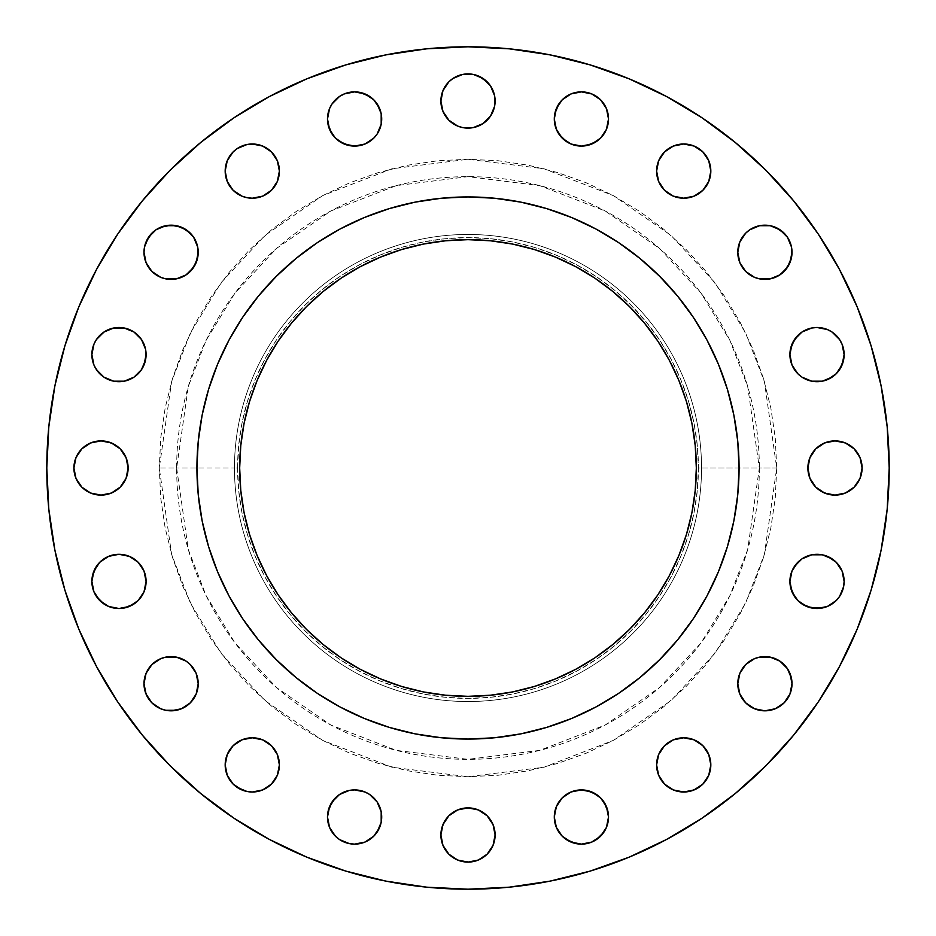 <?xml version="1.0" encoding="UTF-8"?>
<svg xmlns="http://www.w3.org/2000/svg" width="936" height="936" viewBox="0 0 936 936"><rect width="100%" height="100%" fill="white"/><g stroke="black" fill="none" stroke-linecap="round" stroke-linejoin="round"><path stroke-width="0.7" stroke-dasharray="4.68 3.51" d="M143.992 252.287A27.109 27.109 0 0 0 171.101 279.396A27.109 27.109 0 0 0 198.21 252.287A27.109 27.109 0 0 0 171.101 225.178A27.109 27.109 0 0 0 143.992 252.287M279.396 171.101A27.109 27.109 0 0 0 252.287 143.992A27.109 27.109 0 0 0 225.178 171.101A27.109 27.109 0 0 0 252.287 198.21A27.109 27.109 0 0 0 279.396 171.101L277.337 181.479M327.483 118.977A27.109 27.109 0 0 0 354.592 146.086A27.109 27.109 0 0 0 381.701 118.977A27.109 27.109 0 0 0 354.592 91.868A27.109 27.109 0 0 0 327.483 118.977M441.418 106.306L440.891 101.018A27.109 27.109 0 0 0 468 128.115A27.109 27.109 0 0 0 495.109 101.018L494.582 106.306L490.534 116.076M554.299 118.977A27.109 27.109 0 0 0 581.408 146.086A27.109 27.109 0 0 0 608.517 118.977A27.109 27.109 0 0 0 581.408 91.868A27.109 27.109 0 0 0 554.299 118.977L554.814 113.689M656.604 171.101A27.109 27.109 0 0 0 683.713 198.21A27.109 27.109 0 0 0 710.822 171.101A27.109 27.109 0 0 0 683.713 143.992A27.109 27.109 0 0 0 656.604 171.101L657.119 176.389M737.79 252.287A27.109 27.109 0 0 0 764.899 279.396A27.109 27.109 0 0 0 792.008 252.287A27.109 27.109 0 0 0 764.899 225.178A27.109 27.109 0 0 0 737.79 252.287M844.132 354.592A27.109 27.109 0 0 0 817.023 327.483A27.109 27.109 0 0 0 789.914 354.592A27.109 27.109 0 0 0 817.023 381.701A27.109 27.109 0 0 0 844.132 354.592L843.605 359.88M808.4 473.288L807.885 468A27.109 27.109 0 0 0 834.982 495.109A27.109 27.109 0 0 0 862.091 468L861.576 473.288M789.914 581.408A27.109 27.109 0 0 0 817.023 608.517A27.109 27.109 0 0 0 844.132 581.408A27.109 27.109 0 0 0 817.023 554.299A27.109 27.109 0 0 0 789.914 581.408M737.79 683.713A27.109 27.109 0 0 0 764.899 710.822A27.109 27.109 0 0 0 792.008 683.713A27.109 27.109 0 0 0 764.899 656.604A27.109 27.109 0 0 0 737.79 683.713M656.604 764.899A27.109 27.109 0 0 0 683.713 792.008A27.109 27.109 0 0 0 710.822 764.899A27.109 27.109 0 0 0 683.713 737.79A27.109 27.109 0 0 0 656.604 764.899L658.663 754.521M554.299 817.023A27.109 27.109 0 0 0 581.408 844.132A27.109 27.109 0 0 0 608.517 817.023A27.109 27.109 0 0 0 581.408 789.914A27.109 27.109 0 0 0 554.299 817.023L554.814 822.311M440.891 834.982A27.109 27.109 0 0 0 468 862.091A27.109 27.109 0 0 0 495.109 834.982A27.109 27.109 0 0 0 468 807.885A27.109 27.109 0 0 0 440.891 834.982L441.418 829.694L445.466 819.924L448.835 815.818L457.622 809.944M381.701 817.023A27.109 27.109 0 0 0 354.592 789.914A27.109 27.109 0 0 0 327.483 817.023A27.109 27.109 0 0 0 354.592 844.132A27.109 27.109 0 0 0 381.701 817.023L381.186 822.311M225.178 764.899A27.109 27.109 0 0 0 252.287 792.008A27.109 27.109 0 0 0 279.396 764.899A27.109 27.109 0 0 0 252.287 737.79A27.109 27.109 0 0 0 225.178 764.899M143.992 683.713A27.109 27.109 0 0 0 171.101 710.822A27.109 27.109 0 0 0 198.21 683.713A27.109 27.109 0 0 0 171.101 656.604A27.109 27.109 0 0 0 143.992 683.713M91.868 581.408A27.109 27.109 0 0 0 118.977 608.517A27.109 27.109 0 0 0 146.086 581.408A27.109 27.109 0 0 0 118.977 554.299A27.109 27.109 0 0 0 91.868 581.408L92.395 576.12M91.868 354.592A27.109 27.109 0 0 0 118.977 381.701A27.109 27.109 0 0 0 146.086 354.592A27.109 27.109 0 0 0 118.977 327.483A27.109 27.109 0 0 0 91.868 354.592L92.395 359.88M78.472 483.058L74.424 473.288L73.909 468A27.109 27.109 0 0 0 101.018 495.109A27.109 27.109 0 0 0 128.115 468L127.6 473.288M776.728 468L759.342 468L747.688 549.572L729.881 595.67L701.076 642.81L659.564 687.504L605.101 725.061L539.709 750.38L468 759.342L396.291 750.38L330.899 725.061L276.436 687.504L234.924 642.81L206.119 595.67L188.311 549.572L176.658 468L159.272 468L171.616 554.44L190.488 603.287L221.013 653.234L264.993 700.608L322.709 740.411L392.008 767.239L468 776.728L543.991 767.239L613.291 740.411L671.007 700.608L714.987 653.234L745.512 603.287L764.384 554.44L776.728 468L775.242 498.256L770.796 528.232L763.437 557.622L753.234 586.147L740.282 613.536L724.698 639.522L706.657 663.858L686.31 686.31L663.858 706.657L639.522 724.698L613.536 740.282L586.147 753.234L557.622 763.437L528.232 770.796L498.256 775.242L468 776.728L437.744 775.242L407.768 770.796L378.378 763.437L349.853 753.234L322.464 740.282L296.478 724.698L272.142 706.657L249.69 686.31L229.343 663.858L211.302 639.522L195.718 613.536L182.766 586.147L172.563 557.622L165.204 528.232L160.758 498.256L159.272 468L160.758 437.744L165.204 407.768L172.563 378.378L182.766 349.853L195.718 322.464L211.302 296.478L229.343 272.142L249.69 249.69L272.142 229.343L296.478 211.302L322.464 195.718L349.853 182.766L378.378 172.563L407.768 165.204L437.744 160.758L468 159.272L498.256 160.758L528.232 165.204L557.622 172.563L586.147 182.766L613.536 195.718L639.522 211.302L663.858 229.343L686.31 249.69L706.657 272.142L724.698 296.478L740.282 322.464L753.234 349.853L763.437 378.378L770.796 407.768L775.242 437.744L776.728 468L764.384 381.56L745.512 332.713L714.987 282.766L671.007 235.392L613.291 195.589L543.991 168.761L468 159.272L392.008 168.761L322.709 195.589L264.993 235.392L221.013 282.766L190.488 332.713L171.616 381.56L159.272 468L176.658 468A291.342 291.342 0 0 1 468 176.658A291.342 291.342 0 0 1 759.342 468L698.408 468A230.408 230.408 0 0 0 468 237.592A230.408 230.408 0 0 0 237.592 468L234.468 468A233.532 233.532 0 0 1 468 234.468A233.532 233.532 0 0 1 701.532 468A233.532 233.532 0 0 0 468 234.468A233.532 233.532 0 0 0 234.468 468A233.532 233.532 0 0 1 468 234.468A233.532 233.532 0 0 1 701.532 468A233.532 233.532 0 0 0 468 234.468A233.532 233.532 0 0 0 234.468 468L176.658 468L234.468 468A233.532 233.532 0 0 0 468 701.532A233.532 233.532 0 0 0 701.532 468L759.342 468A291.342 291.342 0 0 1 468 759.342A291.342 291.342 0 0 1 176.658 468L188.311 386.428L206.119 340.33L234.924 293.19L276.436 248.496L330.899 210.939L396.291 185.62L468 176.658L539.709 185.62L605.101 210.939L659.564 248.496L701.076 293.19L729.881 340.33L747.688 386.428L759.342 468L776.728 468M117.784 702.012L142.412 735.205L170.165 765.835L200.795 793.588L233.988 818.216L269.451 839.463L306.809 857.142L345.735 871.065L385.831 881.104L426.711 887.176L468 889.2L509.289 887.176L550.169 881.104L590.265 871.065L629.191 857.142L666.549 839.463L702.012 818.216L735.205 793.588L765.835 765.835L793.588 735.205L818.216 702.012L839.463 666.549L857.142 629.191L871.065 590.265L881.104 550.169L887.176 509.289L889.2 468A421.2 421.2 0 0 0 468 46.8A421.2 421.2 0 0 0 46.8 468A421.2 421.2 0 0 0 468 889.2A421.2 421.2 0 0 0 889.2 468L887.176 426.711L881.104 385.831L871.065 345.735L857.142 306.809L839.463 269.451M739.066 467.825A271.066 271.066 0 0 0 707.066 340.224L693.389 317.398M707.031 340.166A271.066 271.066 0 0 0 693.482 317.55M618.45 242.518A271.066 271.066 0 0 0 595.834 228.969M618.602 242.611L595.776 228.934A271.066 271.066 0 0 0 468.175 196.934M467.825 196.934A271.066 271.066 0 0 0 340.224 228.934L317.398 242.611M340.166 228.969A271.066 271.066 0 0 0 317.55 242.518M242.518 317.55A271.066 271.066 0 0 0 228.969 340.166M242.611 317.398L228.934 340.224A271.066 271.066 0 0 0 196.934 467.825M291.505 612.846L278.156 594.851L266.631 575.628L257.061 555.376L249.502 534.28L244.062 512.542L240.774 490.382L239.674 468A228.326 228.326 0 0 0 468 696.325A228.326 228.326 0 0 0 696.325 468A228.326 228.326 0 0 0 468 239.674A228.326 228.326 0 0 0 239.674 468L240.774 445.618L244.062 423.458L249.502 401.719L257.061 380.624L266.631 360.372L278.156 341.149L291.505 323.154L306.552 306.552M196.934 468.175A271.066 271.066 0 0 0 228.934 595.776L242.611 618.602M228.969 595.834A271.066 271.066 0 0 0 242.518 618.45M317.55 693.482A271.066 271.066 0 0 0 340.166 707.031M317.398 693.389L340.224 707.066A271.066 271.066 0 0 0 467.825 739.066M468.175 739.066A271.066 271.066 0 0 0 595.776 707.066L618.602 693.389M595.834 707.031A271.066 271.066 0 0 0 618.45 693.482M693.482 618.45A271.066 271.066 0 0 0 707.031 595.834M693.389 618.602L707.066 595.776A271.066 271.066 0 0 0 739.066 468.175M228.934 340.224L217.561 364.268L208.599 389.317L202.141 415.116L198.233 441.429L196.934 468L198.233 494.571L202.141 520.884L208.599 546.683L217.561 571.732L228.934 595.776M252.942 633.017L254.475 634.994M258.465 639.967L276.331 659.669L296.033 677.535M301.006 681.525L306.528 685.725M340.224 707.066L364.268 718.438L389.317 727.401L415.116 733.859L441.429 737.767L468 739.066L494.571 737.767L520.884 733.859L546.683 727.401L571.732 718.438L595.776 707.066M633.017 683.058L634.994 681.525M639.967 677.535L659.669 659.669L677.535 639.967M681.525 634.994L685.725 629.472M707.066 595.776L718.438 571.732L727.401 546.683L733.859 520.884L737.767 494.571L739.066 468L737.767 441.429L733.859 415.116L727.401 389.317L718.438 364.268L707.066 340.224M683.058 302.983L681.525 301.006M677.535 296.033L659.669 276.331L639.967 258.465M634.994 254.475L629.472 250.275M595.776 228.934L571.732 217.561L546.683 208.599L520.884 202.141L494.571 198.233L468 196.934L441.429 198.233L415.116 202.141L389.317 208.599L364.268 217.561L340.224 228.934M302.983 252.942L301.006 254.475M296.033 258.465L276.331 276.331L258.465 296.033M254.475 301.006L250.275 306.528M818.216 233.988L793.588 200.795L765.835 170.165L735.205 142.412L702.012 117.784L666.549 96.537L629.191 78.858L590.265 64.935L550.169 54.896L509.289 48.824L468 46.8L426.711 48.824L385.831 54.896L345.735 64.935L306.809 78.858L269.451 96.537L233.988 117.784L200.795 142.412L170.165 170.165L142.412 200.795L117.784 233.988L96.537 269.451L78.858 306.809L64.935 345.735L54.896 385.831L48.824 426.711L46.8 468L48.824 509.289L54.896 550.169L64.935 590.265L78.858 629.191L96.537 666.549M144.518 246.999L146.063 241.921M151.936 233.122L156.043 229.753M190.265 233.122L196.15 241.921L197.683 246.999M190.265 271.463L181.479 277.337M176.389 278.881L171.101 279.396M165.812 278.881L160.723 277.337M156.043 274.833L151.936 271.463M148.567 267.345L146.063 262.665M233.122 151.936L237.229 148.567L246.999 144.518M271.463 151.936L277.337 160.723L278.881 165.812M274.833 186.159L271.463 190.265M267.345 193.635L262.665 196.15M246.999 197.683L241.921 196.15M233.122 190.265L229.753 186.159M227.249 181.479L225.705 176.389M329.554 108.599L332.058 103.919M339.534 96.431L349.303 92.395M354.592 91.868L359.88 92.395M369.65 96.431L377.138 103.919M381.186 113.689L381.701 118.977M381.186 124.266L377.138 134.035L373.768 138.142L364.97 144.015L359.88 145.56M335.427 138.142L332.058 134.035M441.418 95.729L442.962 90.64M445.466 85.96L448.835 81.841M452.942 78.472L462.712 74.424L473.288 74.424M487.165 81.841L493.038 90.64L494.582 95.729M487.165 120.182L478.378 126.056M473.288 127.6L462.712 127.6M457.622 126.056L448.835 120.182L442.962 111.384M558.862 103.919L562.232 99.813L571.03 93.928M576.12 92.395L581.408 91.868M586.696 92.395L596.466 96.431L600.573 99.813L606.446 108.599L607.99 113.689M600.573 138.142L596.466 141.511M571.03 144.015L566.35 141.511M558.862 134.035L554.814 124.266M657.119 165.812L658.663 160.723M661.167 156.043L664.537 151.936M668.655 148.567L673.335 146.063M689.001 144.518L694.079 146.063M702.877 151.936L706.247 156.043M702.877 190.265L694.079 196.15L689.001 197.683M664.537 190.265L658.663 181.479M738.317 246.999L739.85 241.921M745.735 233.122L749.841 229.753M754.521 227.249L759.611 225.705M784.064 233.122L787.433 237.229L791.482 246.999M784.064 271.463L775.277 277.337L770.188 278.881M764.899 279.396L754.521 277.337M749.841 274.833L745.735 271.463M742.365 267.345L739.85 262.665M797.858 335.427L801.965 332.058M827.401 329.554L832.081 332.058M839.569 339.534L843.605 349.303M839.569 369.65L832.081 377.138M822.311 381.186L817.023 381.701M811.734 381.186L801.965 377.138L797.858 373.768L791.985 364.97L790.44 359.88M857.528 452.942L861.576 462.712L862.091 468A27.109 27.109 0 0 0 834.982 440.891A27.109 27.109 0 0 0 807.885 468L808.4 462.712M809.944 457.622L815.818 448.835L824.616 442.962M829.694 441.418L834.982 440.891M840.271 441.418L845.36 442.962M850.04 445.466L854.158 448.835M854.158 487.165L845.36 493.038L840.271 494.582M834.982 495.109L829.694 494.582L819.924 490.534L815.818 487.165L809.944 478.378M791.985 571.03L794.488 566.35M801.965 558.862L811.734 554.814M817.023 554.299L822.311 554.814M832.081 558.862L836.187 562.232L842.072 571.03M843.605 576.12L844.132 581.408M843.605 586.696L839.569 596.466L836.187 600.573L827.401 606.446L822.311 607.99M797.858 600.573L794.488 596.466M745.735 664.537L754.521 658.663M759.611 657.119L764.899 656.604M770.188 657.119L775.277 658.663M779.957 661.167L784.064 664.537M787.433 668.643L789.937 673.335M791.482 689.001L789.937 694.079M784.064 702.877L779.957 706.247M745.735 702.877L739.85 694.079L738.317 689.001M661.167 749.841L664.537 745.735M668.655 742.365L673.335 739.85M689.001 738.317L694.079 739.85M702.877 745.735L706.247 749.841M708.751 754.521L710.295 759.611M702.877 784.064L698.771 787.433L689.001 791.482M664.537 784.064L658.663 775.277M554.814 811.734L558.862 801.965L562.232 797.858L571.03 791.985L576.12 790.44M600.573 797.858L603.942 801.965M606.446 827.401L603.942 832.081M596.466 839.569L586.696 843.605M581.408 844.132L576.12 843.605M566.35 839.569L562.232 836.187L556.358 827.401M462.712 808.4L473.288 808.4M478.378 809.944L487.165 815.818L493.038 824.616M494.582 829.694L495.109 834.982M494.582 840.271L493.038 845.36M490.534 850.04L487.165 854.158M483.058 857.528L473.288 861.576L462.712 861.576M448.835 854.158L442.962 845.36L441.418 840.271M335.427 797.858L339.534 794.488M364.97 791.985L369.65 794.488M377.138 801.965L381.186 811.734M377.138 832.081L373.768 836.187L364.97 842.072M359.88 843.605L354.592 844.132M349.303 843.605L339.534 839.569L332.058 832.081M329.554 827.401L328.01 822.311M233.122 745.735L241.921 739.85L246.999 738.317M271.463 745.735L277.337 754.521M278.881 759.611L279.396 764.899M278.881 770.188L277.337 775.277M274.833 779.957L271.463 784.064M267.357 787.433L262.665 789.937M246.999 791.482L241.921 789.937M233.122 784.064L229.753 779.957M151.936 664.537L160.723 658.663L165.812 657.119M171.101 656.604L181.479 658.663M186.159 661.167L190.265 664.537M193.635 668.655L196.15 673.335M197.683 689.001L196.15 694.079M190.265 702.877L186.159 706.247M181.479 708.751L176.389 710.295M151.936 702.877L148.567 698.771L144.518 689.001M96.431 566.35L99.813 562.232L108.599 556.358M113.689 554.814L118.977 554.299M124.266 554.814L134.035 558.862L138.142 562.232L144.015 571.03L145.56 576.12M138.142 600.573L134.035 603.942M108.599 606.446L103.919 603.942M96.431 596.466L92.395 586.696M92.395 349.303L96.431 339.534L99.813 335.427L108.599 329.554L113.689 328.01M144.015 364.97L141.511 369.65M118.977 381.701L113.689 381.186M103.919 377.138L99.813 373.768L93.928 364.97M127.6 462.712L128.115 468A27.109 27.109 0 0 0 101.018 440.891A27.109 27.109 0 0 0 73.909 468L74.424 462.712M81.841 448.835L90.64 442.962L95.729 441.418M101.018 440.891L106.306 441.418L116.076 445.466L120.182 448.835L126.056 457.622M126.056 478.378L120.182 487.165L111.384 493.038M95.729 494.582L90.64 493.038M85.96 490.534L81.841 487.165M701.532 468A233.532 233.532 0 0 1 468 701.532A233.532 233.532 0 0 1 234.468 468A233.532 233.532 0 0 0 468 701.532A233.532 233.532 0 0 0 701.532 468A233.532 233.532 0 0 1 468 701.532A233.532 233.532 0 0 1 234.468 468L237.592 468A230.408 230.408 0 0 0 468 698.408A230.408 230.408 0 0 0 698.408 468L701.532 468M237.592 468L238.703 490.581L242.014 512.951L247.513 534.889L255.13 556.171L264.794 576.611L276.424 596.01L289.891 614.168L305.077 630.923L321.832 646.109L339.99 659.576L359.389 671.206L379.829 680.87L401.111 688.486L423.049 693.985L445.419 697.297L468 698.408L490.581 697.297L512.951 693.985L534.889 688.486L556.171 680.87L576.611 671.206L596.01 659.576L614.168 646.109L630.923 630.923L646.109 614.168L659.576 596.01L671.206 576.611L680.87 556.171L688.486 534.889L693.985 512.951L697.297 490.581L698.408 468L697.297 445.419L693.985 423.049L688.486 401.111L680.87 379.829L671.206 359.389L659.576 339.99L646.109 321.832L630.923 305.077L614.168 289.891L596.01 276.424L576.611 264.794L556.171 255.13L534.889 247.513L512.951 242.014L490.581 238.703L468 237.592L445.419 238.703L423.049 242.014L401.111 247.513L379.829 255.13L359.389 264.794L339.99 276.424L321.832 289.891L305.077 305.077L289.891 321.832L276.424 339.99L264.794 359.389L255.13 379.829L247.513 401.111L242.014 423.049L238.703 445.419L237.592 468M644.495 323.154L657.844 341.149L669.369 360.372L678.939 380.624L686.497 401.719L691.938 423.458L695.226 445.618L696.325 468L695.226 490.382L691.938 512.542L686.497 534.28L678.939 555.376L669.369 575.628L657.844 594.851L644.495 612.846L629.448 629.448M612.846 644.495L594.851 657.844L575.628 669.369L555.376 678.939L534.28 686.497L512.542 691.938L490.382 695.226L468 696.325L445.618 695.226L423.458 691.938L401.719 686.497L380.624 678.939L360.372 669.369L341.149 657.844L323.154 644.495L306.552 629.448M323.154 291.505L341.149 278.156L360.372 266.631L380.624 257.061L401.719 249.502L423.458 244.062L445.618 240.774L468 239.674L490.382 240.774L512.542 244.062L534.28 249.502L555.376 257.061L575.628 266.631L594.851 278.156L612.846 291.505L629.448 306.552M495.109 101.018A27.109 27.109 0 0 0 468 73.909A27.109 27.109 0 0 0 440.891 101.018"/><path stroke-width="1.4" d="M197.683 246.999L198.21 252.287A27.109 27.109 0 0 1 171.101 279.396A27.109 27.109 0 0 1 143.992 252.287L146.063 262.665L151.936 271.463L160.723 277.337L165.812 278.881L176.389 278.881L186.159 274.833L193.635 267.345L197.683 257.575L197.683 246.999L193.635 237.229L186.159 229.753L176.389 225.705L165.812 225.705L156.043 229.753L148.567 237.229L144.518 246.999L143.992 252.287L144.518 246.999M278.881 165.812L279.396 171.101A27.109 27.109 0 0 1 252.287 198.21A27.109 27.109 0 0 1 225.178 171.101L227.249 181.479L233.122 190.265L241.921 196.15L246.999 197.683L252.287 198.21L262.665 196.15L271.463 190.265L277.337 181.479L279.396 171.101L277.337 160.723L271.463 151.936L267.345 148.567L262.665 146.063L252.287 143.992L246.999 144.518L237.229 148.567L233.122 151.936L227.249 160.723L225.178 171.101L227.249 160.723L233.122 151.936M332.058 134.035L328.01 124.266L327.483 118.977A27.109 27.109 0 0 1 354.592 91.868A27.109 27.109 0 0 1 381.701 118.977A27.109 27.109 0 0 1 354.592 146.086A27.109 27.109 0 0 1 327.483 118.977L329.554 129.343L335.427 138.142L344.226 144.015L354.592 146.086L364.97 144.015L373.768 138.142L377.138 134.035L381.186 124.266L381.186 113.689L379.642 108.599L373.768 99.813L364.97 93.928L354.592 91.868L344.226 93.928L339.534 96.431L332.058 103.919L329.554 108.599L327.483 118.977L329.554 108.599M494.582 95.729L495.109 101.018A27.109 27.109 0 0 1 468 128.115A27.109 27.109 0 0 1 440.891 101.018L442.962 111.384L448.835 120.182L457.622 126.056L462.712 127.6L473.288 127.6L483.058 123.552L490.534 116.076L494.582 106.306L494.582 95.729L490.534 85.96L483.058 78.472L473.288 74.424L462.712 74.424L452.942 78.472L448.835 81.841L442.962 90.64L440.891 101.018L441.418 95.729M607.99 113.689L608.517 118.977A27.109 27.109 0 0 1 581.408 146.086A27.109 27.109 0 0 1 554.299 118.977L556.358 129.343L562.232 138.142L571.03 144.015L581.408 146.086L591.774 144.015L600.573 138.142L606.446 129.343L608.517 118.977L606.446 108.599L600.573 99.813L591.774 93.928L581.408 91.868L571.03 93.928L562.232 99.813L556.358 108.599L554.299 118.977A27.109 27.109 0 0 1 581.408 91.868A27.109 27.109 0 0 1 608.517 118.977L606.446 129.343L600.573 138.142M706.247 156.043L708.751 160.723L710.822 171.101A27.109 27.109 0 0 1 683.713 198.21A27.109 27.109 0 0 1 656.604 171.101L658.663 181.479L664.537 190.265L673.335 196.15L683.713 198.21L694.079 196.15L702.877 190.265L708.751 181.479L710.822 171.101L708.751 160.723L702.877 151.936L694.079 146.063L683.713 143.992L673.335 146.063L664.537 151.936L658.663 160.723L656.604 171.101L657.119 165.812M791.482 246.999L792.008 252.287A27.109 27.109 0 0 1 764.899 279.396A27.109 27.109 0 0 1 737.79 252.287L739.85 262.665L745.735 271.463L754.521 277.337L759.611 278.881L770.188 278.881L779.957 274.833L787.433 267.345L791.482 257.575L791.482 246.999L787.433 237.229L779.957 229.753L770.188 225.705L759.611 225.705L749.841 229.753L745.735 233.122L739.85 241.921L737.79 252.287L738.317 246.999M843.605 349.303L844.132 354.592A27.109 27.109 0 0 1 817.023 381.701A27.109 27.109 0 0 1 789.914 354.592L791.985 364.97L797.858 373.768L801.965 377.138L811.734 381.186L822.311 381.186L827.401 379.642L836.187 373.768L842.072 364.97L844.132 354.592L842.072 344.226L839.569 339.534L832.081 332.058L827.401 329.554L817.023 327.483L811.734 328.01L801.965 332.058L794.488 339.534L790.44 349.303L789.914 354.592L791.985 344.226L797.858 335.427M862.091 468A27.109 27.109 0 0 1 834.982 495.109A27.109 27.109 0 0 1 807.885 468L809.944 478.378L815.818 487.165L824.616 493.038L834.982 495.109L845.36 493.038L854.158 487.165L860.032 478.378L862.091 468L860.032 457.622L854.158 448.835L845.36 442.962L834.982 440.891L824.616 442.962L815.818 448.835L809.944 457.622L807.885 468A27.109 27.109 0 0 1 834.982 440.891A27.109 27.109 0 0 1 862.091 468M794.488 596.466L790.44 586.696L789.914 581.408A27.109 27.109 0 0 1 817.023 554.299A27.109 27.109 0 0 1 844.132 581.408A27.109 27.109 0 0 1 817.023 608.517A27.109 27.109 0 0 1 789.914 581.408L791.985 591.774L797.858 600.573L806.657 606.446L817.023 608.517L827.401 606.446L836.187 600.573L839.569 596.466L843.605 586.696L844.132 581.408L842.072 571.03L836.187 562.232L827.401 556.358L822.311 554.814L811.734 554.814L801.965 558.862L797.858 562.232L791.985 571.03L789.914 581.408L791.985 571.03M789.937 673.335L792.008 683.713A27.109 27.109 0 0 1 764.899 710.822A27.109 27.109 0 0 1 737.79 683.713L739.85 694.079L745.735 702.877L754.521 708.751L759.611 710.295L764.899 710.822L775.277 708.751L784.064 702.877L789.937 694.079L792.008 683.713L791.482 678.424L787.433 668.655L779.957 661.167L770.188 657.119L759.611 657.119L754.521 658.663L745.735 664.537L742.365 668.655L739.85 673.335L737.79 683.713L739.85 673.335L745.735 664.537M710.295 759.611L710.822 764.899A27.109 27.109 0 0 1 683.713 792.008A27.109 27.109 0 0 1 656.604 764.899L658.663 775.277L664.537 784.064L673.335 789.937L683.713 792.008L694.079 789.937L702.877 784.064L708.751 775.277L710.822 764.899L708.751 754.521L702.877 745.735L694.079 739.85L683.713 737.79L673.335 739.85L664.537 745.735L658.663 754.521L656.604 764.899A27.109 27.109 0 0 1 683.713 737.79A27.109 27.109 0 0 1 710.822 764.899L708.751 775.277L702.877 784.064M603.942 801.965L607.99 811.734L608.517 817.023A27.109 27.109 0 0 1 581.408 844.132A27.109 27.109 0 0 1 554.299 817.023L556.358 827.401L562.232 836.187L571.03 842.072L581.408 844.132L591.774 842.072L600.573 836.187L606.446 827.401L608.517 817.023L606.446 806.657L600.573 797.858L591.774 791.985L581.408 789.914L571.03 791.985L562.232 797.858L556.358 806.657L554.299 817.023L554.814 811.734M495.109 834.982A27.109 27.109 0 0 1 468 862.091A27.109 27.109 0 0 1 440.891 834.982L442.962 845.36L448.835 854.158L457.622 860.032L468 862.091L478.378 860.032L487.165 854.158L493.038 845.36L495.109 834.982L493.038 824.616L487.165 815.818L478.378 809.944L468 807.885L457.622 809.944L448.835 815.818L442.962 824.616L440.891 834.982A27.109 27.109 0 0 1 468 807.885A27.109 27.109 0 0 1 495.109 834.982L494.582 840.271M381.186 811.734L381.701 817.023A27.109 27.109 0 0 1 354.592 844.132A27.109 27.109 0 0 1 327.483 817.023L329.554 827.401L335.427 836.187L339.534 839.569L349.303 843.605L354.592 844.132L364.97 842.072L373.768 836.187L379.642 827.401L381.186 822.311L381.186 811.734L377.138 801.965L369.65 794.488L364.97 791.985L354.592 789.914L349.303 790.44L339.534 794.488L332.058 801.965L328.01 811.734L327.483 817.023L329.554 806.657L335.427 797.858M229.753 779.957L227.249 775.277L225.178 764.899A27.109 27.109 0 0 1 252.287 737.79A27.109 27.109 0 0 1 279.396 764.899A27.109 27.109 0 0 1 252.287 792.008A27.109 27.109 0 0 1 225.178 764.899L227.249 775.277L233.122 784.064L237.229 787.433L246.999 791.482L252.287 792.008L262.665 789.937L271.463 784.064L277.337 775.277L279.396 764.899L277.337 754.521L271.463 745.735L267.345 742.365L262.665 739.85L252.287 737.79L241.921 739.85L233.122 745.735L229.753 749.841L227.249 754.521L225.178 764.899L227.249 754.521L233.122 745.735M196.15 673.335L198.21 683.713A27.109 27.109 0 0 1 171.101 710.822A27.109 27.109 0 0 1 143.992 683.713L146.063 694.079L151.936 702.877L160.723 708.751L165.812 710.295L171.101 710.822L181.479 708.751L190.265 702.877L196.15 694.079L198.21 683.713L196.15 673.335L190.265 664.537L186.159 661.167L176.389 657.119L165.812 657.119L160.723 658.663L151.936 664.537L148.567 668.655L146.063 673.335L143.992 683.713L146.063 673.335L151.936 664.537M145.56 576.12L146.086 581.408A27.109 27.109 0 0 1 118.977 608.517A27.109 27.109 0 0 1 91.868 581.408L93.928 591.774L99.813 600.573L108.599 606.446L118.977 608.517L129.343 606.446L138.142 600.573L144.015 591.774L146.086 581.408L144.015 571.03L138.142 562.232L129.343 556.358L118.977 554.299L108.599 556.358L99.813 562.232L93.928 571.03L91.868 581.408A27.109 27.109 0 0 1 118.977 554.299A27.109 27.109 0 0 1 146.086 581.408L144.015 591.774L138.142 600.573M113.689 328.01L124.266 328.01L134.035 332.058L141.511 339.534L145.56 349.303L146.086 354.592A27.109 27.109 0 0 1 118.977 381.701A27.109 27.109 0 0 1 91.868 354.592L93.928 364.97L96.431 369.65L103.919 377.138L113.689 381.186L124.266 381.186L134.035 377.138L141.511 369.65L145.56 359.88L145.56 349.303L141.511 339.534L134.035 332.058L124.266 328.01L113.689 328.01L103.919 332.058L96.431 339.534L93.928 344.226L91.868 354.592L92.395 349.303M128.115 468A27.109 27.109 0 0 1 101.018 495.109A27.109 27.109 0 0 1 73.909 468L75.968 478.378L81.841 487.165L90.64 493.038L101.018 495.109L111.384 493.038L120.182 487.165L126.056 478.378L128.115 468L126.056 457.622L120.182 448.835L111.384 442.962L101.018 440.891L90.64 442.962L81.841 448.835L75.968 457.622L73.909 468A27.109 27.109 0 0 1 101.018 440.891A27.109 27.109 0 0 1 128.115 468M46.8 468A421.2 421.2 0 0 1 468 46.8A421.2 421.2 0 0 1 889.2 468L887.176 509.289L881.104 550.169L871.065 590.265L857.142 629.191L839.463 666.549L818.216 702.012L793.588 735.205L765.835 765.835L735.205 793.588L702.012 818.216L666.549 839.463L629.191 857.142L590.265 871.065L550.169 881.104L509.289 887.176L468 889.2L426.711 887.176L385.831 881.104L345.735 871.065L306.809 857.142L269.451 839.463L233.988 818.216L200.795 793.588L170.165 765.835L142.412 735.205L117.784 702.012L96.537 666.549L78.858 629.191L64.935 590.265L54.896 550.169L48.824 509.289L46.8 468L48.824 426.711L54.896 385.831L64.935 345.735L78.858 306.809L96.537 269.451L117.784 233.988L142.412 200.795L170.165 170.165L200.795 142.412L233.988 117.784L269.451 96.537L306.809 78.858L345.735 64.935L385.831 54.896L426.711 48.824L468 46.8L509.289 48.824L550.169 54.896L590.265 64.935L629.191 78.858L666.549 96.537L702.012 117.784L735.205 142.412L765.835 170.165L793.588 200.795L818.216 233.988L839.463 269.451L857.142 306.809L871.065 345.735L881.104 385.831L887.176 426.711L889.2 468A421.2 421.2 0 0 1 468 889.2A421.2 421.2 0 0 1 46.8 468M196.934 467.825A271.066 271.066 0 0 0 196.934 468A271.066 271.066 0 0 1 468 196.934A271.066 271.066 0 0 1 739.066 468A271.066 271.066 0 0 0 739.066 467.825M595.834 228.969A271.066 271.066 0 0 0 595.776 228.934L618.602 242.611L639.967 258.465L659.669 276.331L677.535 296.033L693.389 317.398L707.066 340.224A271.066 271.066 0 0 0 707.031 340.166M693.482 317.55A271.066 271.066 0 0 0 618.45 242.518M228.969 340.166A271.066 271.066 0 0 0 228.934 340.224L242.611 317.398L258.465 296.033L276.331 276.331L296.033 258.465L317.398 242.611L340.224 228.934A271.066 271.066 0 0 0 340.166 228.969M317.55 242.518A271.066 271.066 0 0 0 242.518 317.55M696.325 468A228.326 228.326 0 0 1 468 696.325A228.326 228.326 0 0 1 239.674 468A228.326 228.326 0 0 1 468 239.674A228.326 228.326 0 0 1 696.325 468L695.226 445.618L691.938 423.458L686.497 401.719L678.939 380.624L669.369 360.372L657.844 341.149L644.495 323.154L629.448 306.552L612.846 291.505L594.851 278.156L575.628 266.631L555.376 257.061L534.28 249.502L512.542 244.062L490.382 240.774L468 239.674L445.618 240.774L423.458 244.062L401.719 249.502L380.624 257.061L360.372 266.631L341.149 278.156L323.154 291.505L306.552 306.552L291.505 323.154L278.156 341.149L266.631 360.372L257.061 380.624L249.502 401.719L244.062 423.458L240.774 445.618L239.674 468L240.774 490.382L244.062 512.542L249.502 534.28L257.061 555.376L266.631 575.628L278.156 594.851L291.505 612.846L306.552 629.448L323.154 644.495L341.149 657.844L360.372 669.369L380.624 678.939L401.719 686.497L423.458 691.938L445.618 695.226L468 696.325L490.382 695.226L512.542 691.938L534.28 686.497L555.376 678.939L575.628 669.369L594.851 657.844L612.846 644.495L629.448 629.448L644.495 612.846L657.844 594.851L669.369 575.628L678.939 555.376L686.497 534.28L691.938 512.542L695.226 490.382L696.325 468M707.066 340.224L718.438 364.268L727.401 389.317L733.859 415.116L737.767 441.429L739.066 468L737.767 494.571L733.859 520.884L727.401 546.683L718.438 571.732L707.066 595.776L693.389 618.602L677.535 639.967L659.669 659.669L639.967 677.535L618.602 693.389L595.776 707.066L571.732 718.438L546.683 727.401L520.884 733.859L494.571 737.767L468 739.066L441.429 737.767L415.116 733.859L389.317 727.401L364.268 718.438L340.224 707.066L317.398 693.389L296.033 677.535L276.331 659.669L258.465 639.967L242.611 618.602L228.934 595.776L217.561 571.732L208.599 546.683L202.141 520.884L198.233 494.571L196.934 468L198.233 441.429L202.141 415.116L208.599 389.317L217.561 364.268L228.934 340.224M340.224 228.934L364.268 217.561L389.317 208.599L415.116 202.141L441.429 198.233L468 196.934L494.571 198.233L520.884 202.141L546.683 208.599L571.732 217.561L595.776 228.934M739.066 468.175A271.066 271.066 0 0 0 739.066 468A271.066 271.066 0 0 1 468 739.066A271.066 271.066 0 0 1 196.934 468A271.066 271.066 0 0 0 196.934 468.175M242.518 618.45A271.066 271.066 0 0 0 317.55 693.482M618.45 693.482A271.066 271.066 0 0 0 693.482 618.45M242.611 618.602L252.942 633.017M254.475 634.994L258.465 639.967M296.033 677.535L301.006 681.525M306.528 685.725L317.398 693.389M618.602 693.389L633.017 683.058M634.994 681.525L639.967 677.535M677.535 639.967L681.525 634.994M685.725 629.472L693.389 618.602M693.389 317.398L683.058 302.983M681.525 301.006L677.535 296.033M639.967 258.465L634.994 254.475M629.472 250.275L618.602 242.611M317.398 242.611L302.983 252.942M301.006 254.475L296.033 258.465M258.465 296.033L254.475 301.006M250.275 306.528L242.611 317.398M96.537 666.549L117.784 702.012M839.463 269.451L818.216 233.988M146.063 241.921L151.936 233.122M156.043 229.753L160.723 227.249L171.101 225.178L181.479 227.249L190.265 233.122M146.063 262.665L143.992 252.287A27.109 27.109 0 0 1 171.101 225.178A27.109 27.109 0 0 1 198.21 252.287L196.15 262.665L190.265 271.463M181.479 277.337L176.389 278.881M171.101 279.396L165.812 278.881M160.723 277.337L156.043 274.833M151.936 271.463L148.567 267.345M246.999 144.518L257.575 144.518L262.665 146.063L271.463 151.936M277.337 181.479L274.833 186.159M271.463 190.265L267.345 193.635M262.665 196.15L252.287 198.21L246.999 197.683M241.921 196.15L233.122 190.265M229.753 186.159L227.249 181.479M225.705 176.389L225.178 171.101A27.109 27.109 0 0 1 252.287 143.992A27.109 27.109 0 0 1 279.396 171.101M332.058 103.919L339.534 96.431M349.303 92.395L354.592 91.868M359.88 92.395L369.65 96.431M377.138 103.919L381.186 113.689M381.701 118.977L381.186 124.266M359.88 145.56L349.303 145.56L339.534 141.511L335.427 138.142M442.962 90.64L445.466 85.96M448.835 81.841L452.942 78.472M473.288 74.424L478.378 75.968L487.165 81.841M490.534 116.076L487.165 120.182M478.378 126.056L473.288 127.6M462.712 127.6L457.622 126.056M442.962 111.384L441.418 106.306M554.814 113.689L558.862 103.919M571.03 93.928L576.12 92.395M581.408 91.868L586.696 92.395M596.466 141.511L586.696 145.56L581.408 146.086L571.03 144.015M566.35 141.511L558.862 134.035M554.814 124.266L554.299 118.977M658.663 160.723L661.167 156.043M664.537 151.936L668.655 148.567M673.335 146.063L683.713 143.992L689.001 144.518M694.079 146.063L702.877 151.936M656.604 171.101A27.109 27.109 0 0 1 683.713 143.992A27.109 27.109 0 0 1 710.822 171.101L708.751 181.479L702.877 190.265M689.001 197.683L683.713 198.21L673.335 196.15L664.537 190.265M658.663 181.479L657.119 176.389M739.85 241.921L745.735 233.122M749.841 229.753L754.521 227.249M759.611 225.705L770.188 225.705L775.277 227.249L784.064 233.122M739.85 262.665L737.79 252.287A27.109 27.109 0 0 1 764.899 225.178A27.109 27.109 0 0 1 792.008 252.287L789.937 262.665L784.064 271.463M770.188 278.881L764.899 279.396M754.521 277.337L749.841 274.833M745.735 271.463L742.365 267.345M801.965 332.058L811.734 328.01L817.023 327.483L827.401 329.554M832.081 332.058L839.569 339.534M843.605 359.88L839.569 369.65M832.081 377.138L822.311 381.186M817.023 381.701L811.734 381.186M790.44 359.88L789.914 354.592A27.109 27.109 0 0 1 817.023 327.483A27.109 27.109 0 0 1 844.132 354.592M808.4 462.712L809.944 457.622M824.616 442.962L829.694 441.418M834.982 440.891L840.271 441.418M845.36 442.962L850.04 445.466M854.158 448.835L857.528 452.942M861.576 473.288L860.032 478.378L854.158 487.165M840.271 494.582L834.982 495.109M809.944 478.378L808.4 473.288M794.488 566.35L801.965 558.862M811.734 554.814L817.023 554.299M822.311 554.814L832.081 558.862M842.072 571.03L843.605 576.12M844.132 581.408L843.605 586.696M822.311 607.99L811.734 607.99L801.965 603.942L797.858 600.573M754.521 658.663L759.611 657.119M764.899 656.604L770.188 657.119M775.277 658.663L779.957 661.167M784.064 664.537L787.433 668.655M738.317 689.001L737.79 683.713A27.109 27.109 0 0 1 764.899 656.604A27.109 27.109 0 0 1 792.008 683.713L791.482 689.001M789.937 694.079L784.064 702.877M779.957 706.247L775.277 708.751L764.899 710.822L754.521 708.751L745.735 702.877M658.663 754.521L661.167 749.841M664.537 745.735L668.655 742.365M673.335 739.85L683.713 737.79L689.001 738.317M694.079 739.85L702.877 745.735M706.247 749.841L708.751 754.521M689.001 791.482L678.424 791.482L673.335 789.937L664.537 784.064M658.663 775.277L656.604 764.899M576.12 790.44L586.696 790.44L596.466 794.488L600.573 797.858M554.299 817.023A27.109 27.109 0 0 1 581.408 789.914A27.109 27.109 0 0 1 608.517 817.023L606.446 827.401M603.942 832.081L596.466 839.569M586.696 843.605L581.408 844.132M576.12 843.605L566.35 839.569M556.358 827.401L554.814 822.311M457.622 809.944L462.712 808.4M473.288 808.4L478.378 809.944M493.038 824.616L494.582 829.694M493.038 845.36L490.534 850.04M487.165 854.158L483.058 857.528M462.712 861.576L457.622 860.032L448.835 854.158M441.418 840.271L440.891 834.982M339.534 794.488L349.303 790.44L354.592 789.914L364.97 791.985M369.65 794.488L377.138 801.965M381.186 822.311L377.138 832.081M364.97 842.072L359.88 843.605M354.592 844.132L349.303 843.605M332.058 832.081L329.554 827.401M328.01 822.311L327.483 817.023A27.109 27.109 0 0 1 354.592 789.914A27.109 27.109 0 0 1 381.701 817.023M246.999 738.317L252.287 737.79L262.665 739.85L271.463 745.735M277.337 754.521L278.881 759.611M279.396 764.899L278.881 770.188M277.337 775.277L274.833 779.957M271.463 784.064L267.345 787.433M262.665 789.937L252.287 792.008L246.999 791.482M241.921 789.937L233.122 784.064M165.812 657.119L171.101 656.604M181.479 658.663L186.159 661.167M190.265 664.537L193.635 668.655M144.518 689.001L143.992 683.713A27.109 27.109 0 0 1 171.101 656.604A27.109 27.109 0 0 1 198.21 683.713L197.683 689.001M196.15 694.079L190.265 702.877M186.159 706.247L181.479 708.751M176.389 710.295L165.812 710.295L160.723 708.751L151.936 702.877M92.395 576.12L96.431 566.35M108.599 556.358L113.689 554.814M118.977 554.299L124.266 554.814M134.035 603.942L124.266 607.99L118.977 608.517L108.599 606.446M103.919 603.942L96.431 596.466M92.395 586.696L91.868 581.408M91.868 354.592A27.109 27.109 0 0 1 118.977 327.483A27.109 27.109 0 0 1 146.086 354.592L144.015 364.97M141.511 369.65L134.035 377.138L124.266 381.186L118.977 381.701M113.689 381.186L103.919 377.138M93.928 364.97L92.395 359.88M74.424 462.712L75.968 457.622L81.841 448.835M95.729 441.418L101.018 440.891M126.056 457.622L127.6 462.712M127.6 473.288L126.056 478.378M111.384 493.038L101.018 495.109L95.729 494.582M90.64 493.038L85.96 490.534M81.841 487.165L78.472 483.058M629.448 629.448L612.846 644.495M306.552 629.448L291.505 612.846M306.552 306.552L323.154 291.505M629.448 306.552L644.495 323.154M440.891 101.018A27.109 27.109 0 0 1 468 73.909A27.109 27.109 0 0 1 495.109 101.018"/></g></svg>
